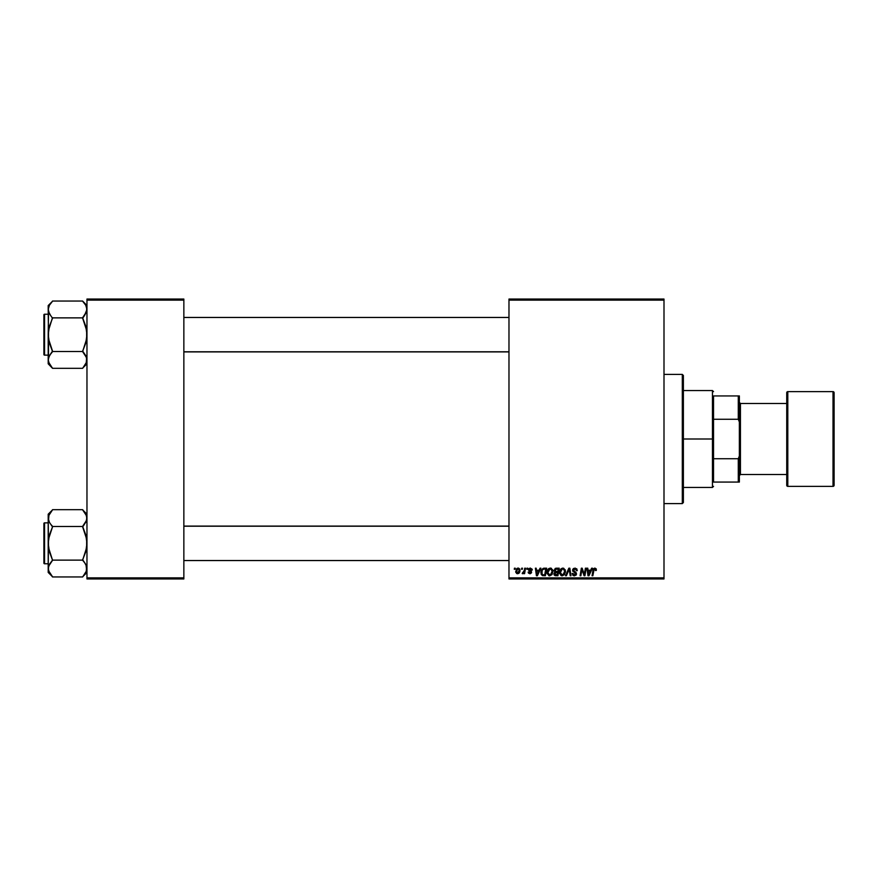 <?xml version="1.0" encoding="UTF-8"?>
<svg xmlns="http://www.w3.org/2000/svg" width="878" height="878" viewBox="0 0 878 878"><rect width="100%" height="100%" fill="white"/><g stroke="black" fill="none" stroke-linecap="round" stroke-linejoin="round"><path stroke-width="1.32" d="M508.977 299.047L663.998 299.047L663.998 300.122L508.977 300.122L508.977 577.878L663.998 577.878L663.998 299.047L508.977 299.047L508.977 300.122L508.977 299.047M547.06 572.763L548.311 568.999L550.912 568.154L552.778 570.195L552.152 574.322L549.354 575.803L547.17 573.652L547.049 572.467L549.65 575.825L551.889 574.684L552.92 571.348L550.33 568.088C548.124 568.615 547.038 570.074 547.049 572.467L547.093 571.721M540.036 568.187L539.114 570.239L540.036 568.187L540.892 568.187L537.391 575.727L536.425 575.727L535.393 568.187L536.184 568.187L536.436 570.239L539.114 570.239L536.436 570.239L536.184 568.187L535.393 568.187L536.425 575.727L537.391 575.727L540.892 568.187L540.036 568.187L540.892 568.187L537.391 575.727L536.425 575.727L535.393 568.187L536.184 568.187M596.305 570.437L594.834 568.088L596.184 568.812L596.305 570.437L595.514 570.535L595.119 569.032L594.132 569.251L592.848 575.727L592.057 575.727L593.506 568.757L594.834 568.088L592.99 570.195L592.057 575.727L592.848 575.727L593.758 570.393L594.779 568.966L595.514 570.535L596.305 570.437L596.371 569.756L595.514 570.535L594.658 568.977M572.796 571.315L572.686 569.635L573.652 568.417L576.747 568.768L577.285 570.645L576.506 570.733L575.309 568.999L573.378 570.096L576.275 572.884L576.056 575.156L573.543 575.683L572.204 573.861L572.983 573.4L574.289 574.936L575.705 574.102L572.588 570.305L575.727 573.872L574.421 574.936L572.204 573.477L574.399 575.825L576.506 573.817L573.378 570.228L574.903 568.966L577.285 570.645L575.211 568.099M566.398 575.727L565.553 575.727L568.845 568.187L569.844 568.187L570.996 575.727L570.206 575.727L569.218 569.262L566.398 575.727L565.553 575.727L566.398 575.727L569.218 569.262L570.206 575.727L570.996 575.727L569.844 568.187L568.845 568.187L569.844 568.187L570.996 575.727L570.206 575.727M559.571 572.467L560.844 568.999L563.709 568.242L565.41 570.766L564.554 574.508L561.876 575.803L559.703 573.652L559.571 572.467L562.183 575.825L564.411 574.684L565.443 571.348L562.864 568.088C560.658 568.615 559.56 570.074 559.571 572.467L559.615 571.721M514.278 569.262L514.453 568.187L515.243 568.187L515.079 569.262L514.278 569.262L515.079 569.262L515.243 568.187L514.453 568.187L515.243 568.187L515.079 569.262L514.278 569.262L514.453 568.187L514.278 569.262M556.169 568.187L553.996 570.535L555.302 568.373L559.187 568.187L557.914 575.727L554.139 574.925L553.952 573.334L554.94 572.05L553.996 570.535L554.94 572.05L553.897 573.894L554.94 575.595L557.914 575.727L559.187 568.187L556.169 568.187L559.187 568.187L557.914 575.727L554.94 575.595L553.908 574.157M591.618 568.187L590.685 570.239L591.618 568.187L592.463 568.187L588.962 575.727L588.008 575.727L586.976 568.187L587.766 568.187L588.019 570.239L590.685 570.239L588.019 570.239L587.766 568.187L586.976 568.187L588.008 575.727L588.962 575.727L592.463 568.187L591.618 568.187L592.463 568.187L588.962 575.727L588.008 575.727L586.976 568.187L587.766 568.187M583.058 572.884L581.927 569.328L580.874 575.727L580.084 575.727L581.357 568.187L582.18 568.187L584.353 574.574L585.406 568.187L586.197 568.187L584.913 575.727L584.079 575.727L581.927 569.328L580.874 575.727L580.084 575.727L581.357 568.187L582.18 568.187L584.353 574.574L584.594 572.785L584.353 574.574L582.18 568.187L581.357 568.187L580.084 575.727L580.874 575.727L581.927 569.328L584.079 575.727L584.913 575.727L586.197 568.187L585.406 568.187L586.197 568.187L584.913 575.727L584.079 575.727M530.224 568.099L532.167 569.207L532.266 570.052L531.486 570.14L530.663 568.812L529.335 569.526L531.333 571.369L531.475 572.829L530.103 573.762L528.446 573.082L528.161 572.105L529.873 573.082L530.806 572.324L528.644 570.217L528.885 568.725L530.4 568.088L528.556 569.679L530.806 572.324L529.983 573.082L528.161 572.105L529.939 573.762L531.585 572.204L529.335 569.613L530.367 568.779L531.475 569.899M543.361 568.318L546.654 568.187L545.381 575.727L542.538 575.628L541.221 574.431L540.914 571.995L541.759 569.581L543.219 568.373L540.881 572.643L542.538 575.628L545.381 575.727L546.654 568.187L544.426 568.187L546.654 568.187L545.381 575.727L542.33 575.551M515.726 571.479L517.219 568.34L518.569 568.132L519.798 569.098L519.908 571.457L518.689 573.444L516.758 573.586L515.748 571.885L517.559 573.762L520.039 570.272L518.174 568.088L515.726 571.479M521.521 569.262L521.697 568.187L522.487 568.187L522.322 569.262L521.521 569.262L522.322 569.262L522.487 568.187L521.697 568.187L522.487 568.187L522.322 569.262L521.521 569.262L521.697 568.187L521.521 569.262M524.254 570.755L524.715 568.187L525.516 568.187L524.583 573.663L523.793 573.663L523.99 572.533L522.19 573.564L523.661 572.368L524.32 570.382L522.19 573.564L523.99 572.533L523.793 573.663L524.583 573.663L525.516 568.187L524.715 568.187L525.516 568.187L524.583 573.663L523.793 573.663M526.8 569.262L526.987 568.187L527.766 568.187L527.601 569.262L526.8 569.262L527.601 569.262L527.766 568.187L526.987 568.187L527.766 568.187L527.601 569.262L526.8 569.262L526.987 568.187L526.8 569.262M508.977 578.953L663.998 578.953L663.998 300.122L508.977 300.122L508.977 578.953L508.977 577.878L663.998 577.878L663.998 578.953L508.977 578.953M86.966 299.047L183.853 299.047L183.853 300.122L86.966 300.122L86.966 577.878L183.853 577.878L183.853 299.047L86.966 299.047L86.966 300.122L86.966 299.047M86.966 578.953L183.853 578.953L183.853 300.122L86.966 300.122L86.966 578.953L86.966 577.878L183.853 577.878L183.853 578.953L86.966 578.953M555.983 575.727L554.94 575.595M555.39 569.35L558.243 569.065L557.815 571.611L556.147 571.611L554.885 569.976M554.797 570.338L556.389 569.076L555.028 569.712L554.984 571.26L557.815 571.611L558.243 569.065L555.719 569.185M554.786 573.29L555.928 574.849L557.267 574.849L554.687 573.861L555.247 572.708L554.874 574.508M557.662 572.489L557.267 574.849L557.662 572.489L555.115 572.807L554.687 573.861L555.115 572.807L557.662 572.489M554.775 570.557L556.147 571.611L554.775 570.557L554.984 571.26M556.773 569.065L556.004 569.109M556.389 572.489L555.719 572.544M565.103 569.657L565.443 571.062M565.443 571.348L565.377 572.39M561.865 575.803L560.833 575.408M559.703 573.641L559.582 572.763M560.021 570.261L560.46 569.471M563.094 574.706L564.664 571.315L563.797 574.102L562.666 574.881M563.797 574.102L562.205 574.936L560.362 572.555L561.788 574.892L564.027 573.806M561.075 570.02L560.362 572.555L562.238 569.076M563.446 569.098L564.664 571.315L563.456 569.109M560.362 572.247L560.416 573.213M562.513 568.999L561.503 569.515M561.7 569.361L560.68 570.799M569.482 571.238L569.065 569.646M568.845 568.187L565.553 575.727L568.845 568.187M577.285 570.645L576.506 570.733M575.309 568.999L576.517 570.491L576.188 569.46M573.389 570.041L574.629 568.988M573.389 570.404L575.617 572.171M573.378 570.228L574.673 571.633M576.473 574.223L576.056 575.145M574.607 575.814L572.193 573.641L572.983 573.4M573.872 574.86L573.016 573.883M574.421 574.936L575.727 573.872L574.421 574.936L572.983 573.564L574.662 574.925M575.672 574.223L575.101 572.972M575.727 573.872L574.772 572.785M574.958 568.088L572.588 570.305M572.972 569.043L572.632 569.844M572.818 575.222L573.543 575.683M595.547 570.371L594.779 568.966L593.758 570.393L592.848 575.727L592.057 575.727L592.99 570.195M593.791 570.14L594.779 568.966L595.591 569.877L594.779 568.966L595.591 569.877L594.779 568.966L593.824 570.009M593.177 569.449L593.023 570.009M588.512 573.96L588.128 571.128L588.589 574.903L589.215 573.356L588.589 574.903L588.392 573.016L588.589 574.903L590.257 571.128L589.215 573.356M588.128 571.128L590.257 571.128L588.128 571.128M582.213 570.437L582.015 569.701M585.406 568.187L584.594 572.785L585.406 568.187M530.367 568.779L529.335 569.613L530.51 568.779L531.486 570.14L530.367 568.779L529.335 569.613L530.246 570.612M529.357 569.427L529.577 570.173M531.585 572.204L529.939 573.762M528.161 572.105L529.006 572.423M529.774 573.071L528.94 572.006L529.983 573.082L530.729 571.885L528.556 569.679M529.873 573.082L530.729 571.885L528.94 570.678L530.257 571.49M530.795 572.215L529.983 573.082L530.729 571.885M528.885 568.725L530.06 568.11M532.266 569.943L530.4 568.088M536.941 573.96L536.546 571.128L537.018 574.903L537.643 573.356L537.018 574.903L536.82 573.016L537.018 574.903L538.686 571.128L537.643 573.356M536.546 571.128L538.686 571.128L536.546 571.128M541.111 570.985L541.43 570.151M543.219 568.373L544.119 568.198M543.603 574.849L544.744 574.849L542.615 574.717L543.603 574.849L542.615 574.717L541.66 572.686L542.176 570.448L541.978 574.157M542.604 569.811L542.176 570.448M544.13 569.098L542.878 569.548M544.415 569.076L545.71 569.065L544.744 574.849L545.71 569.065L544.327 569.076M541.967 574.124L542.856 574.783M541.693 572.105L541.66 572.686C541.616 570.47 542.637 569.262 544.711 569.065M550.813 568.132L551.45 568.362M552.58 569.657L552.888 570.766M549.343 575.803L548.739 575.65M547.499 570.25L548.893 568.527M547.927 569.471L548.596 568.735M550.572 574.706L552.141 571.315L551.274 574.102L550.133 574.881M551.274 574.102L549.672 574.936L547.828 572.555L549.255 574.892L551.494 573.806M548.552 570.02L547.828 572.555L549.99 568.999M550.912 569.098L552.141 571.315L551.56 569.581L550.133 568.977M547.971 571.369L547.883 573.213M548.98 569.515L549.716 569.076M549.167 569.361L548.146 570.799M519.732 572.039L519.216 572.961M515.891 572.533L515.748 571.896M516.264 569.317L516.879 568.571M517.746 568.143L517.087 568.428M517.329 573.038L516.516 571.26L517.702 573.071M518.799 572.258L519.249 570.36L517.592 573.082M517.811 573.06L518.536 572.621M516.615 570.623L516.879 572.741M516.516 571.479L517.932 568.801M518.426 568.812L519.249 570.36L518.426 568.812L517.021 569.57M523.068 572.862L522.498 572.708L522.717 573.762L523.881 572.741M523.936 571.863L524.177 571.095M524.715 568.187L524.32 570.382M564.565 572.423L564.664 571.315M563.215 569.021L562.655 568.977M560.493 571.369L560.394 571.951M541.945 570.985L541.781 571.534M552.042 572.423L552.119 570.898M519.227 570.799L519.238 570.085M682.305 503.599L683.38 502.512L683.38 375.488L682.305 374.401L682.305 503.599L682.305 374.401L663.998 374.401L682.305 374.401L683.38 375.488L683.38 502.512L682.305 503.599L663.998 503.599L682.305 503.599M86.659 520.215L86.648 515.957L86.659 520.215L82.653 526.306L85.759 522.333L86.966 518.097L85.759 513.86L86.648 515.946L82.653 509.888L84.562 512.061M86.966 514.19L82.653 509.888L86.966 514.19M48.52 570.7L48.202 568.538L48.202 572.445L52.515 576.747L49.409 572.774L48.202 568.538L49.398 564.335L52.515 560.131L82.653 560.131L85.759 564.313L86.966 568.538L85.77 572.752L82.653 576.956L52.515 576.956L48.52 570.678L52.515 576.747L48.202 572.445L48.202 568.538L48.52 570.678M44.548 563.775L44.548 522.86A0.648 0.648 0 0 0 43.9 523.507L43.9 563.127A0.648 0.648 0 0 0 44.548 563.775L48.202 563.775L44.548 563.775A0.648 0.648 0 0 1 43.9 563.127L43.9 523.507A0.648 0.648 0 0 1 44.548 522.86L44.548 563.775M48.202 522.86L44.548 522.86L48.202 522.86M86.187 571.918L86.648 566.409L86.659 570.667L82.653 576.956L52.515 576.956L51.714 575.902M86.033 564.839L86.648 570.7M84.497 562.425L86.648 566.387M82.653 560.34L84.398 562.293L82.653 559.736L85.759 551.768L86.966 543.317L85.77 534.889L82.653 526.504L52.515 526.504L82.653 526.504L84.398 524.342L82.653 526.91L86.648 539.059L86.648 547.609L82.653 560.131L52.515 560.131L48.52 566.387L49.409 564.324L48.202 568.538L48.51 570.667L48.51 566.42M86.648 520.248L85.759 522.322M86.285 514.936L85.77 513.882M83.454 510.733L82.653 509.69L52.515 509.69L82.653 509.69L84.398 511.852M48.981 514.717L48.52 520.237L48.51 515.979L52.515 509.888L48.202 514.19L48.202 543.317L49.409 534.878L52.515 526.91L49.409 522.333L48.202 518.097L49.398 513.882L52.515 509.888M52.515 560.131L49.398 551.746L48.202 543.317L48.202 568.538L48.52 539.037L52.515 526.91L49.409 522.333L48.202 518.097L48.52 547.587L52.515 560.131M48.202 514.19L48.51 520.215M50.672 524.21L49.409 522.322M52.515 560.34L48.52 566.387M86.209 565.212L84.398 562.304M82.653 576.747L86.966 572.445M508.977 526.218L183.853 526.218L508.977 526.218M183.853 351.782L508.977 351.782L183.853 351.782M86.648 307.3L86.659 311.58L84.398 315.696L86.966 309.462L85.759 305.226L86.648 307.322M83.454 302.098L82.653 301.044L52.515 301.044L82.653 301.044L86.966 305.555L82.653 301.253L85.77 305.248M84.497 353.79L82.653 351.09L85.759 343.122L86.966 334.683L85.77 326.254L82.653 317.869L52.515 317.869L82.653 317.869L84.398 315.707L82.653 318.264L86.648 330.413L86.648 338.963L82.653 351.496L52.515 351.496L49.398 343.111L48.202 334.683L48.202 363.81L52.515 368.112L49.409 364.14L48.202 359.903L49.398 355.7L52.515 351.496L82.653 351.496L85.759 355.667L86.966 359.903L85.77 364.118L82.653 368.31L52.515 368.31L48.51 362.021L50.606 365.939M44.548 355.14L44.548 314.225A0.648 0.648 0 0 0 43.9 314.873L43.9 354.492A0.648 0.648 0 0 0 44.548 355.14L48.202 355.14L44.548 355.14A0.648 0.648 0 0 1 43.9 354.492L43.9 314.873A0.648 0.648 0 0 1 44.548 314.225L44.548 355.14M48.202 314.225L44.548 314.225L48.202 314.225M86.187 363.283L86.648 357.763L86.659 362.021L82.653 368.31L52.515 368.31L48.202 363.81L48.51 357.785L50.77 353.658L48.52 357.752M48.202 305.555L48.202 309.462L49.398 305.248L52.515 301.253L48.202 305.555L48.51 311.58L49.398 313.666L48.202 309.462L48.52 338.941L52.515 351.09L49.409 355.678M48.981 306.082L48.202 309.462L49.398 305.248L52.515 301.253M48.51 311.58L48.202 334.683L49.409 326.232L52.515 318.264L49.409 313.687L48.202 309.451L48.51 311.58M82.653 301.253L84.398 303.206L82.653 301.253M50.672 315.575L48.52 311.613M48.959 312.787L50.77 315.707M51.714 367.267L50.77 366.148M52.515 317.66L48.52 330.391L48.51 357.785M82.653 317.66L86.648 311.613M82.653 368.112L86.966 363.81M82.653 351.694L86.648 357.752L86.648 362.054M82.653 526.306L85.759 522.333M52.515 526.306L50.77 524.342M48.927 521.345L48.52 520.248M48.202 518.097L48.52 515.946M86.966 568.538L86.659 566.42M43.9 561.624L43.9 562.743M43.9 523.892L43.9 525.022M86.659 311.58L86.659 307.333M48.202 309.462L48.52 307.3M84.398 353.658L85.759 355.678M86.242 356.655L86.648 357.752M52.515 351.694L49.409 355.667M86.966 359.903L86.659 357.785M43.9 352.978L43.9 354.108M43.9 315.257L43.9 316.376M713.529 395.934L713.529 419.267L713.529 395.934L738.288 395.934L713.529 395.934M713.529 439L713.529 419.267L713.529 458.733L713.529 439L712.453 439L713.529 439M683.38 390.556L712.453 390.556L712.453 439L712.453 390.556L713.529 391.632M683.38 439L712.453 439L683.38 439M713.529 482.066L713.529 458.733L713.529 482.066L739.364 482.066L739.364 455.989L738.288 458.733L713.529 458.733L738.288 458.733L738.288 482.066L738.288 458.733L739.364 455.989L739.364 482.066L713.529 482.066M683.38 487.444L712.453 487.444L712.453 439L712.453 487.444L713.529 486.368M739.364 395.934L738.288 395.934L738.288 419.267L739.364 422.011L739.364 455.989L739.364 395.934L739.364 422.011L738.288 419.267L738.288 395.934L739.364 395.934M713.529 419.267L738.288 419.267L713.529 419.267M786.732 392.707L786.732 392.707A1.076 1.076 0 0 1 787.807 391.632L833.024 391.632L833.024 486.368A1.076 1.076 0 0 0 834.1 485.293L834.1 392.707A1.076 1.076 0 0 0 833.024 391.632L787.807 391.632A1.076 1.076 0 0 0 786.732 392.707L786.732 485.293A1.076 1.076 0 0 0 787.807 486.368L787.807 391.632L787.807 486.368L833.024 486.368L833.024 391.632A1.076 1.076 0 0 1 834.1 392.707L834.1 485.073M739.364 475.602L740.439 474.526L740.439 403.474L739.364 402.398L740.439 403.474L740.439 474.526L786.732 474.526L740.439 474.526L739.364 475.602M786.732 403.474L740.439 403.474L786.732 403.474M834.1 485.293A1.076 1.076 0 0 1 833.024 486.368L787.807 486.368A1.076 1.076 0 0 1 786.732 485.293L786.732 392.927M183.853 560.548L508.977 560.548L183.853 560.548M183.853 526.098L508.977 526.098M508.977 317.452L183.853 317.452L508.977 317.452M508.977 351.902L183.853 351.902"/></g></svg>
